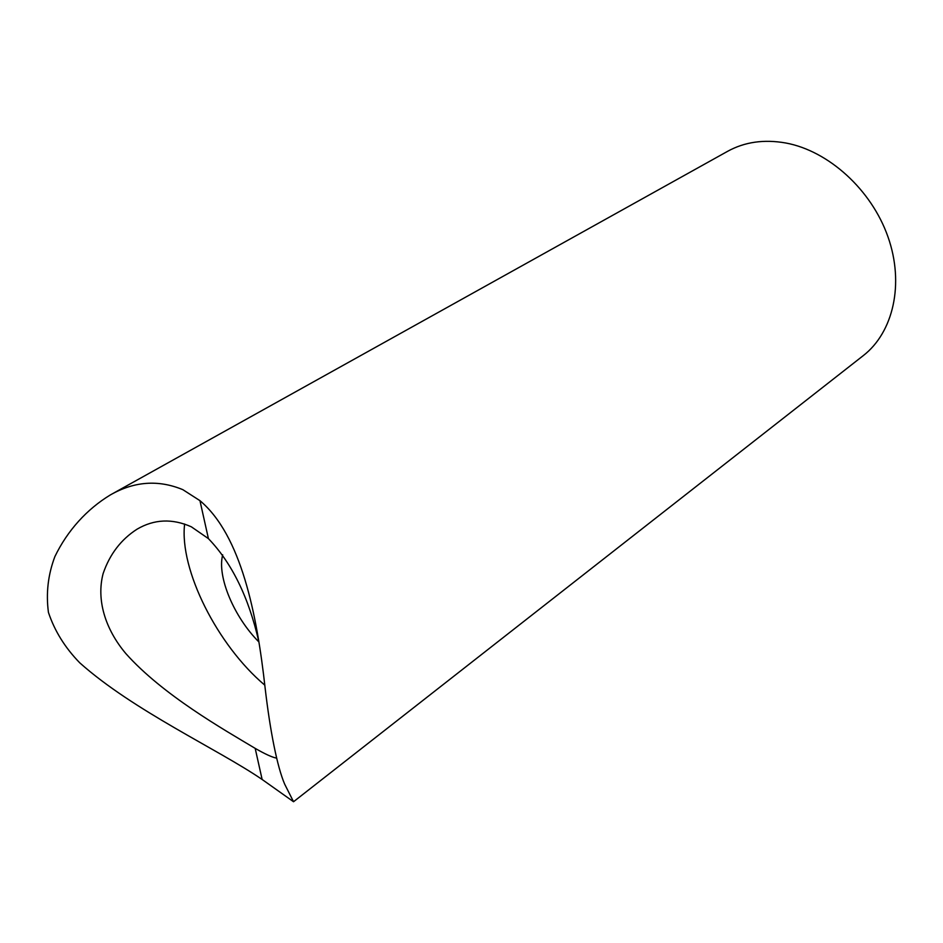 <?xml version="1.0" encoding="UTF-8"?>
<svg xmlns="http://www.w3.org/2000/svg" width="943" height="943" viewBox="0 0 943 943"><rect width="100%" height="100%" fill="white"/><g stroke="black" fill="none" stroke-linecap="round" stroke-linejoin="round"><path stroke-width="1.41" d="M258.83 641.888C234.041 617.111 216.878 576.444 222.701 554.826M264.759 685.125C217.55 645.354 179.253 569.796 184.616 524.013M276.452 758.089C272.232 757.335 265.148 754.105 255.188 748.377C223.526 729.399 162.726 694.967 125.843 653.582C105.074 628.946 96.245 599.618 103.141 573.521C109.742 554.248 121.046 539.467 137.041 529.188C154.157 519.145 172.251 518.355 191.335 526.807L208.415 538.618C231.884 563.042 248.646 597.261 258.736 641.275M293.532 801.739L863.234 355.652C893.198 332.478 904.632 283.973 887.964 236.799C871.403 189.637 828.449 150.833 785.767 142.994C763.995 139.163 744.593 141.945 727.572 151.34L110.343 494.934C134.201 481.295 158.365 479.539 182.836 489.665L199.951 500.662C241.208 535.318 256.909 614.07 265.124 688.001C270.087 730.601 277.136 766.694 284.692 784.199L293.532 801.739L262.13 779.472C218.104 749.343 133.423 710.727 79.766 662.835C65.055 647.747 54.611 630.938 48.435 612.42C45.889 593.265 48.046 574.641 54.906 556.535C67.554 530.39 86.992 509.114 110.343 494.934M199.951 500.662L208.415 538.618M255.188 748.377L262.13 779.472"/></g></svg>
